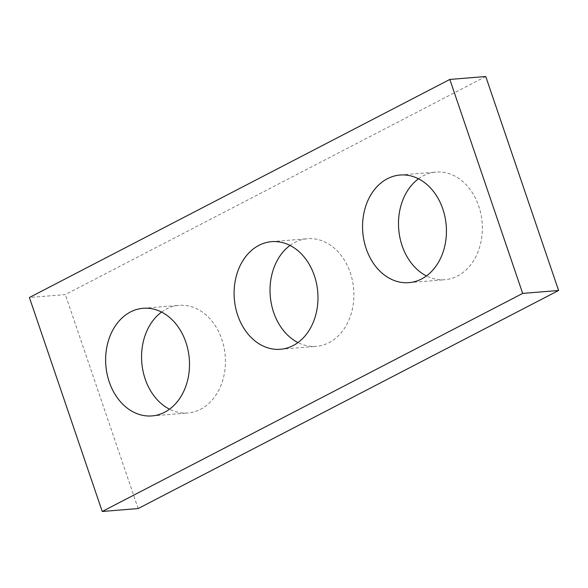 <?xml version="1.0" encoding="UTF-8"?>
<svg xmlns="http://www.w3.org/2000/svg" width="588" height="588" viewBox="0 0 588 588"><rect width="100%" height="100%" fill="white"/><g stroke="black" fill="none" stroke-linecap="round" stroke-linejoin="round"><path stroke-width="0.44" stroke-dasharray="2.94 2.21" d="M485.761 76.513L65.327 294.581L29.4 297.513M138.173 508.554L65.327 294.581M161.568 312.066A53.993 41.844 85.3 0 1 179.105 305.348A53.993 41.844 85.3 0 1 225.204 355.762A53.993 41.844 85.3 0 1 187.895 412.982A53.993 41.844 85.3 0 1 169.498 409.197M290.038 245.431A53.993 41.844 85.3 0 1 307.568 238.721A53.993 41.844 85.3 0 1 353.667 289.127A53.993 41.844 85.3 0 1 316.359 346.347A53.993 41.844 85.3 0 1 297.962 342.569M418.502 178.803A53.993 41.844 85.3 0 1 436.039 172.086A53.993 41.844 85.3 0 1 482.131 222.499A53.993 41.844 85.3 0 1 444.822 279.719A53.993 41.844 85.3 0 1 426.432 275.934M408.895 282.652L444.822 279.719M400.105 175.018L436.039 172.086M280.432 349.279L316.359 346.347M271.641 241.653L307.568 238.721M151.961 415.914L187.895 412.982M143.178 308.281L179.105 305.348"/><path stroke-width="0.88" d="M558.6 290.487L138.173 508.554L102.238 511.486L29.4 297.513L449.827 79.446L485.761 76.513L558.6 290.487L522.673 293.419L102.238 511.486M522.673 293.419L449.827 79.446M185.874 342.231A53.993 41.844 -94.7 0 0 143.178 308.281A53.993 41.844 -94.7 0 0 109.265 381.965A53.993 41.844 -94.7 0 0 151.961 415.914A53.993 41.844 -94.7 0 0 185.874 342.231M314.345 275.596A53.993 41.844 -94.7 0 0 271.641 241.653A53.993 41.844 -94.7 0 0 237.728 315.337A53.993 41.844 -94.7 0 0 280.432 349.279A53.993 41.844 -94.7 0 0 314.345 275.596M442.808 208.968A53.993 41.844 -94.7 0 0 400.105 175.018A53.993 41.844 -94.7 0 0 366.192 248.702A53.993 41.844 -94.7 0 0 408.895 282.652A53.993 41.844 -94.7 0 0 442.808 208.968M169.498 409.197A53.993 41.844 85.3 0 1 145.192 379.032A53.993 41.844 85.3 0 1 161.568 312.066M297.962 342.569A53.993 41.844 85.3 0 1 273.655 312.404A53.993 41.844 85.3 0 1 290.038 245.431M426.432 275.934A53.993 41.844 85.3 0 1 402.126 245.769A53.993 41.844 85.3 0 1 418.502 178.803"/></g></svg>
